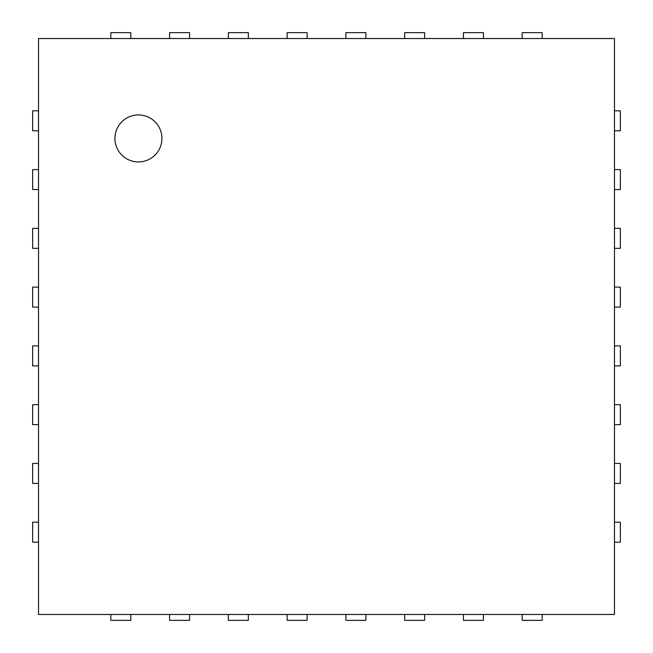 <?xml version="1.0" encoding="UTF-8"?>
<svg xmlns="http://www.w3.org/2000/svg" width="653" height="653" viewBox="0 0 653 653"><rect width="100%" height="100%" fill="white"/><g stroke="black" fill="none" stroke-linecap="round" stroke-linejoin="round"><path stroke-width="0.98" d="M38.527 38.527L614.473 38.527L614.473 614.473L38.527 614.473L38.527 38.527M130.796 38.527L130.796 32.65L110.814 32.65L110.814 38.527M38.527 110.814L32.65 110.814L32.65 130.796L38.527 130.796M189.566 38.527L189.566 32.65L169.584 32.65L169.584 38.527M38.527 169.584L32.65 169.584L32.65 189.566L38.527 189.566M248.336 38.527L248.336 32.65L228.354 32.65L228.354 38.527M38.527 228.354L32.65 228.354L32.65 248.336L38.527 248.336M307.106 38.527L307.106 32.65L287.124 32.65L287.124 38.527M38.527 287.124L32.65 287.124L32.65 307.106L38.527 307.106M365.876 38.527L365.876 32.65L345.894 32.65L345.894 38.527M38.527 345.894L32.65 345.894L32.65 365.876L38.527 365.876M424.646 38.527L424.646 32.65L404.664 32.65L404.664 38.527M38.527 404.664L32.65 404.664L32.65 424.646L38.527 424.646M483.416 38.527L483.416 32.65L463.434 32.65L463.434 38.527M38.527 463.434L32.65 463.434L32.65 483.416L38.527 483.416M542.186 38.527L542.186 32.65L522.204 32.65L522.204 38.527M38.527 522.204L32.65 522.204L32.65 542.186L38.527 542.186M614.473 130.796L620.35 130.796L620.35 110.814L614.473 110.814M110.814 614.473L110.814 620.35L130.796 620.35L130.796 614.473M614.473 189.566L620.35 189.566L620.35 169.584L614.473 169.584M169.584 614.473L169.584 620.35L189.566 620.35L189.566 614.473M614.473 248.336L620.35 248.336L620.35 228.354L614.473 228.354M228.354 614.473L228.354 620.35L248.336 620.35L248.336 614.473M614.473 307.106L620.35 307.106L620.35 287.124L614.473 287.124M287.124 614.473L287.124 620.35L307.106 620.35L307.106 614.473M614.473 365.876L620.35 365.876L620.35 345.894L614.473 345.894M345.894 614.473L345.894 620.35L365.876 620.35L365.876 614.473M614.473 424.646L620.35 424.646L620.35 404.664L614.473 404.664M404.664 614.473L404.664 620.35L424.646 620.35L424.646 614.473M614.473 483.416L620.35 483.416L620.35 463.434L614.473 463.434M463.434 614.473L463.434 620.35L483.416 620.35L483.416 614.473M614.473 542.186L620.35 542.186L620.35 522.204L614.473 522.204M522.204 614.473L522.204 620.35L542.186 620.35L542.186 614.473M138.436 161.944A23.508 23.508 0 0 1 118.079 126.682A23.508 23.508 0 0 1 158.793 126.682A23.508 23.508 0 0 1 138.436 161.944"/></g></svg>
